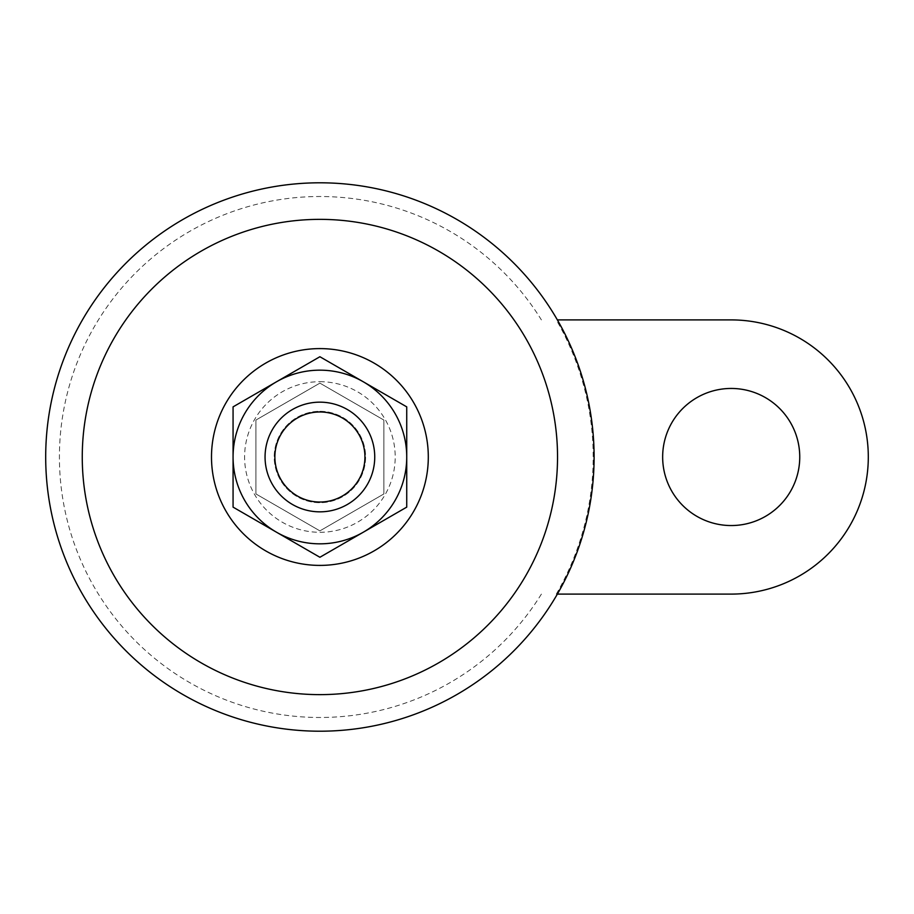 <?xml version="1.0" encoding="UTF-8"?>
<svg xmlns="http://www.w3.org/2000/svg" width="914" height="914" viewBox="0 0 914 914"><rect width="100%" height="100%" fill="white"/><g stroke="black" fill="none" stroke-linecap="round" stroke-linejoin="round"><path stroke-width="0.69" stroke-dasharray="4.57 3.43" d="M557.369 594.1L731.2 594.1A137.1 137.1 0 0 0 868.3 457A137.1 137.1 0 0 0 731.2 319.9L557.369 319.9M255.92 420.063L255.92 493.937L319.9 530.874L383.88 493.937L383.88 420.063L319.9 383.126L255.92 420.063L255.92 493.937L319.9 530.874L383.88 493.937L383.88 420.063L319.9 383.126L255.92 420.063M319.9 411.3A45.7 45.7 0 0 1 359.476 479.85A45.7 45.7 0 0 1 280.324 479.85A45.7 45.7 0 0 1 319.9 411.3A45.7 45.7 0 0 1 359.476 479.85A45.7 45.7 0 0 1 280.324 479.85A45.7 45.7 0 0 1 319.9 411.3M319.9 402.16A54.84 54.84 0 0 1 367.394 484.42A54.84 54.84 0 0 1 272.406 484.42A54.84 54.84 0 0 1 319.9 402.16A54.84 54.84 0 0 1 367.394 484.42A54.84 54.84 0 0 1 272.406 484.42A54.84 54.84 0 0 1 319.9 402.16A54.84 54.84 0 0 1 367.394 484.42A54.84 54.84 0 0 1 272.406 484.42A54.84 54.84 0 0 1 319.9 402.16M799.75 457A68.55 68.55 0 0 0 696.925 397.636A68.55 68.55 0 0 0 696.925 516.364A68.55 68.55 0 0 0 799.75 457M541.396 594.1A260.49 260.49 0 0 1 150.433 654.824A260.49 260.49 0 0 1 150.433 259.176A260.49 260.49 0 0 1 541.396 319.9M319.9 182.8A274.2 274.2 0 0 1 553.05 601.321A274.2 274.2 0 0 1 80.363 590.444A274.2 274.2 0 0 1 319.9 182.8M406.73 457L406.73 507.133L363.315 532.199A86.83 86.83 0 0 1 276.485 532.199L233.07 507.133L233.07 457A86.83 86.83 0 0 1 276.485 381.801L319.9 356.734L406.73 406.867L406.73 457A86.83 86.83 0 0 1 363.315 532.199L319.9 557.266L276.485 532.199A86.83 86.83 0 0 1 233.07 457L233.07 406.867L276.485 381.801A86.83 86.83 0 0 1 406.73 457M556.306 594.1A273.286 273.286 0 0 0 556.306 319.9M319.9 381.698A75.302 75.302 0 0 1 385.114 494.645A75.302 75.302 0 0 1 254.686 494.645A75.302 75.302 0 0 1 319.9 381.698"/><path stroke-width="1.37" d="M557.369 594.1L731.2 594.1A137.1 137.1 0 0 0 868.3 457A137.1 137.1 0 0 0 731.2 319.9L557.369 319.9M319.9 402.16A54.84 54.84 0 0 1 367.394 484.42A54.84 54.84 0 0 1 272.406 484.42A54.84 54.84 0 0 1 319.9 402.16M319.9 411.974A45.026 45.026 0 0 1 358.894 479.519A45.026 45.026 0 0 1 280.906 479.519A45.026 45.026 0 0 1 319.9 411.974M276.485 381.801L233.07 406.867L233.07 507.133L319.9 557.266L363.315 532.199A86.83 86.83 0 0 1 233.07 457A86.83 86.83 0 0 1 363.315 381.801A86.83 86.83 0 0 1 406.73 457L406.73 507.133L363.315 532.199A86.83 86.83 0 0 0 406.73 457L406.73 406.867L319.9 356.734L276.485 381.801M799.75 457A68.55 68.55 0 0 0 696.925 397.636A68.55 68.55 0 0 0 696.925 516.364A68.55 68.55 0 0 0 799.75 457M319.9 219.36A237.64 237.64 0 0 1 525.699 575.82A237.64 237.64 0 0 1 114.101 575.82A237.64 237.64 0 0 1 319.9 219.36M319.9 182.8A274.2 274.2 0 0 1 557.369 594.1A274.2 274.2 0 0 1 82.431 594.1A274.2 274.2 0 0 1 319.9 182.8A274.2 274.2 0 0 1 557.369 594.1A274.2 274.2 0 0 1 82.431 594.1A274.2 274.2 0 0 1 319.9 182.8M319.9 348.6A108.4 108.4 0 0 1 413.779 511.2A108.4 108.4 0 0 1 226.021 511.2A108.4 108.4 0 0 1 319.9 348.6"/></g></svg>

